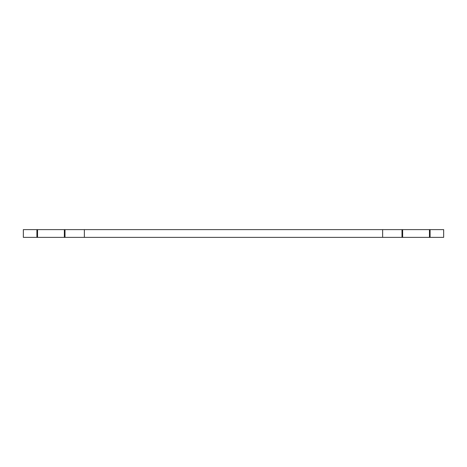 <?xml version="1.0" encoding="UTF-8"?>
<svg xmlns="http://www.w3.org/2000/svg" width="467" height="467" viewBox="0 0 467 467"><rect width="100%" height="100%" fill="white"/><g stroke="black" fill="none" stroke-linecap="round" stroke-linejoin="round"><path stroke-width="0.7" d="M402.005 237.376L23.35 237.376L23.35 229.624L443.65 229.624L443.65 237.376L402.005 237.376L402.005 229.624M64.995 237.376L64.995 229.624M36.911 237.376L36.911 229.624M430.089 237.376L430.089 229.624M382.636 237.376L382.636 229.624M84.364 237.376L84.364 229.624M64.358 237.376L64.358 229.624M37.541 237.376L37.541 229.624M429.459 237.376L429.459 229.624M402.642 237.376L402.642 229.624"/></g></svg>
